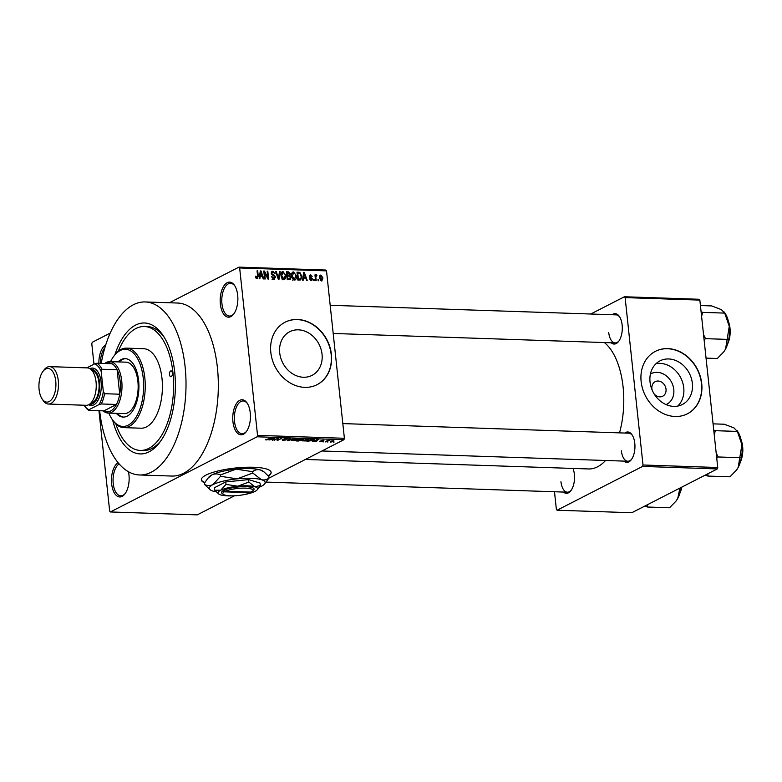 <?xml version="1.0" encoding="UTF-8"?>
<svg xmlns="http://www.w3.org/2000/svg" width="782" height="782" viewBox="0 0 782 782"><rect width="100%" height="100%" fill="white"/><g stroke="black" fill="none" stroke-linecap="round" stroke-linejoin="round"><path stroke-width="1.17" d="M237.689 295.215A17.546 8.837 91.9 0 1 233.701 314.071A17.546 8.837 91.9 0 1 220.368 304.09A17.546 8.837 91.9 0 1 224.444 285.117A17.546 8.837 91.9 0 1 234.649 285.577A17.546 8.837 91.9 0 1 237.689 295.215M234.971 286.095A16.373 8.25 -88.1 0 0 230.582 283.319A16.373 8.25 -88.1 0 0 221.951 303.827A16.373 8.25 -88.1 0 0 229.488 316.055A16.373 8.25 -88.1 0 0 234.053 313.582M250.26 412.847A17.546 8.837 91.9 0 1 246.271 431.713A17.546 8.837 91.9 0 1 232.938 421.733A17.546 8.837 91.9 0 1 237.014 402.75A17.546 8.837 91.9 0 1 247.229 403.219A17.546 8.837 91.9 0 1 250.26 412.847M247.542 403.727A16.373 8.25 -88.1 0 0 243.153 400.961A16.373 8.25 -88.1 0 0 234.522 421.469A16.373 8.25 -88.1 0 0 242.058 433.687A16.373 8.25 -88.1 0 0 246.623 431.224M128.444 471.742A17.546 8.837 91.9 0 1 128.971 474.997A17.546 8.837 91.9 0 1 124.973 493.853A17.546 8.837 91.9 0 1 111.64 483.872A17.546 8.837 91.9 0 1 118.092 462.69M119.128 463.922A16.373 8.25 -88.1 0 0 113.224 483.608A16.373 8.25 -88.1 0 0 120.76 495.837A16.373 8.25 -88.1 0 0 125.325 493.364M656.03 363.679A24.516 20.4 -117.1 0 1 660.047 363.376A24.516 20.4 -117.1 0 1 681.728 379.935A24.516 20.4 -117.1 0 1 677.75 406.073M666.039 404.577A17.175 14.281 62.9 0 0 673.194 386.337A17.175 14.281 62.9 0 0 657.183 372.34A17.175 14.281 62.9 0 0 650.409 374.06M654.143 393.923A8.191 6.813 62.9 0 0 659.803 396.865A8.191 6.813 62.9 0 0 662.686 396.23A8.191 6.813 62.9 0 0 665.678 387.471A8.191 6.813 62.9 0 0 658.112 381.03A8.191 6.813 62.9 0 0 655.218 381.655A8.191 6.813 62.9 0 0 652.1 389.944M673.732 406.376A24.516 20.4 62.9 0 0 682.383 404.49A24.516 20.4 62.9 0 0 691.327 378.273A24.516 20.4 62.9 0 0 668.669 358.958A24.516 20.4 62.9 0 0 660.018 360.854A24.516 20.4 62.9 0 0 651.074 387.07A24.516 20.4 62.9 0 0 673.732 406.376M675.062 416.483A35.092 29.198 62.9 0 0 687.437 413.786A35.092 29.198 62.9 0 0 700.242 376.259A35.092 29.198 62.9 0 0 667.808 348.616A35.092 29.198 62.9 0 0 655.433 351.323A35.092 29.198 62.9 0 0 642.618 388.85A35.092 29.198 62.9 0 0 675.062 416.483M687.319 413.844A35.092 29.198 62.9 0 0 699.988 376.298A35.092 29.198 62.9 0 0 667.574 348.733A35.092 29.198 62.9 0 0 655.316 351.382M268.422 476.072A35.092 8.162 173.9 0 0 271.139 472.406A35.092 8.162 173.9 0 0 253.573 467.265A35.092 8.162 173.9 0 0 218.364 470.891A35.092 8.162 173.9 0 0 201.355 479.865A35.092 8.162 173.9 0 0 204.63 482.807M268.148 475.759A35.092 8.162 173.9 0 0 271.1 472.181M279.712 352.838A24.516 20.4 62.9 0 0 312.057 375.36A24.516 20.4 62.9 0 0 322.047 354.256A24.516 20.4 62.9 0 0 289.702 331.724A24.516 20.4 62.9 0 0 279.712 352.838M270.816 352.408A35.092 29.198 62.9 0 0 317.111 384.656A35.092 29.198 62.9 0 0 331.412 354.442A35.092 29.198 62.9 0 0 285.107 322.194A35.092 29.198 62.9 0 0 270.816 352.408M316.993 384.715A35.092 29.198 62.9 0 0 331.177 354.559A35.092 29.198 62.9 0 0 285 322.252M573.001 468.438A15.21 7.664 91.9 0 1 574.369 474.283A15.21 7.664 91.9 0 1 570.909 490.627A15.21 7.664 91.9 0 1 563.441 492.054M560.938 481.712A14.037 7.067 -88.1 0 0 567.4 492.191A14.037 7.067 -88.1 0 0 571.261 490.128M612.159 314.735A15.21 7.664 91.9 0 1 619.51 316.661A15.21 7.664 91.9 0 1 622.14 325.009A15.21 7.664 91.9 0 1 618.679 341.353A15.21 7.664 91.9 0 1 611.221 342.79M608.709 332.448A14.037 7.067 -88.1 0 0 615.17 342.917A14.037 7.067 -88.1 0 0 619.031 340.864M624.798 433.042A15.21 7.664 91.9 0 1 632.149 434.978A15.21 7.664 91.9 0 1 634.788 443.326A15.21 7.664 91.9 0 1 631.328 459.669A15.21 7.664 91.9 0 1 623.86 461.106M621.358 450.755A14.037 7.067 -88.1 0 0 627.819 461.233A14.037 7.067 -88.1 0 0 631.67 459.181M114.866 354.842A65.502 32.991 91.9 0 1 163.36 335.918A65.502 32.991 91.9 0 1 174.689 371.89A65.502 32.991 91.9 0 1 159.792 442.289A65.502 32.991 91.9 0 1 112.676 420.169M115.853 423.952A61.993 31.221 -88.1 0 0 140.271 450.422L143.302 450.52A61.993 31.221 -88.1 0 0 160.838 440.843M99.646 410.726A86.558 43.597 -88.1 0 0 139.45 474.967A86.558 43.597 -88.1 0 0 185.09 366.562A86.558 43.597 -88.1 0 0 145.247 301.95A86.558 43.597 -88.1 0 0 101.23 363.386M139.45 474.967L171.766 476.052A86.558 43.597 -88.1 0 0 217.406 367.648A86.558 43.597 -88.1 0 0 177.563 303.035L145.247 301.95M619.51 432.866A65.502 32.991 -88.1 0 0 623.088 386.924A65.502 32.991 -88.1 0 0 604.349 342.555M93.977 364.207L91.787 343.718L92.247 342.291L110.223 333.083M169.401 302.761L238.95 267.131L325.801 270.044L326.505 270.875L344.393 438.282L343.933 439.709L257.082 436.796L257.542 435.369L344.393 438.282M330.532 441.83L330.297 441.283L333.611 440.569L333.904 441.39L330.561 442.123L330.297 441.283M333.611 440.569L333.904 441.39L333.816 440.579M325.332 441.918L327.629 440.393L329.545 440.51L325.302 441.586M320.209 441.488L322.028 441.361L320.972 440.598L323.259 440.217L323.904 440.696L321.676 440.589L322.741 441.341L320.239 441.781L319.613 441.243M321.617 440.706L320.972 440.598M323.259 440.217L323.865 440.286M323.21 440.706L322.839 440.217M322.204 440.833L322.702 440.921M313.758 439.367L313.328 440.403L306.974 441.302L311.021 439.23L314.217 439.64M298.401 441.019L296.417 440.95L300.454 438.878L303.201 439.523L301.549 440.471L298.382 440.765M302.458 438.946L303.201 439.523L303.152 439.005M301.647 439.777L301.549 440.471L301.481 439.797M288.089 440.677L287.463 440.647L289.604 438.516L290.269 438.536L288.216 440.422L294.149 438.673L288.089 440.677L288.03 440.09M274.384 440.217L277.786 438.115L278.47 438.145L277.933 439.895L281.823 438.252L277.776 440.325L277.092 440.305L277.62 438.555L274.345 439.885M265.44 439.748L271.725 437.92L268.979 439.328L266.173 439.963L265.45 439.787L266.036 439.279M98.943 410.706L109.676 511.125L110.379 511.956L197.23 514.869L234.483 495.788M268.891 478.154L343.933 439.709M110.379 511.956L257.082 436.796M268.998 440.031L275 438.028L273.006 440.168L272.332 440.149L272.986 439.504L268.969 439.797M282.888 440.53L282.116 439.758L285.41 439.973L283.983 438.907L286.916 438.399L287.639 439.083L284.609 438.937L286.056 439.992L282.849 440.227M282.81 439.748L283.416 440.286M285.41 439.973L283.983 438.907M288.03 438.702L287.639 439.083L287.58 438.458M286.945 439.083L286.437 438.399M286.046 439.464L286.056 439.992L285.997 439.455M291.754 440.481L297.121 438.741L298.343 439.142L295.42 440.608L291.754 440.481M302.311 440.833L307.678 439.093L308.9 439.494L305.977 440.96L302.311 440.833M312.331 441.488L318.333 439.484L316.339 441.615L315.664 441.595L316.319 440.96L312.301 441.243M323.494 441.859L322.858 441.84L323.465 441.547M327.902 442.006L327.267 441.986L327.873 441.693M333.963 442.211L333.318 442.192L333.934 441.898M318.655 279.633L318.782 280.758L318.137 280.738L318.01 279.604L318.655 279.633L318.049 279.936M315.889 277.688L316.211 280.67L315.566 280.65L314.95 274.893L315.596 274.912L315.693 275.831L316.348 274.834L316.993 275.166L315.283 278.001M316.417 275.87L315.166 276.887M314.247 279.477L314.374 280.611L313.729 280.591L313.611 279.457L314.247 279.477L313.641 279.79M312.526 278.803L311.177 280.611L309.408 278.705L311.128 279.79L311.901 278.92L309.242 276.232L310.513 274.638L312.174 276.339L310.62 275.469L309.868 276.144L312.526 278.803L311.91 279.115M311.871 280.474L311.177 280.611M310.21 280.259L311.901 278.92M310.62 275.469L309.271 276.447M303.504 277.893L303.201 280.239L302.526 280.22L303.641 272.361L304.315 272.39L307.209 280.376L306.534 280.347L305.733 277.962L302.81 278.245M294.462 280.044L292.478 278.744L291.559 276.007C291.178 273.759 291.862 272.4 293.592 271.921L296.505 276.075L296.173 278.9L294.462 280.044L295.303 279.868M292.771 272.097L292.097 272.693M283.905 279.692L281.921 278.392L281.002 275.655C280.621 273.407 281.295 272.038 283.035 271.569L285.948 275.723L285.616 278.548L283.905 279.692L284.746 279.516M282.214 271.745L281.54 272.332M257.102 278.793L256.037 278.206L255.45 276.281L256.085 276.202L257.034 277.874L257.669 277.297L257.063 270.807L257.708 270.826L258.275 276.202L257.102 278.793L257.679 278.685M256.134 278.333L257.669 277.297M326.505 270.875L239.654 267.962L257.542 435.369M260.171 276.437L259.868 278.783L259.194 278.763L260.298 270.914L260.983 270.934L263.876 278.92L263.202 278.9L262.39 276.515L259.468 276.799M264.58 272.625L265.254 278.969L264.609 278.939L263.769 271.022L264.453 271.051L267.835 277.493L267.161 271.139L267.806 271.159L268.646 279.076L267.962 279.057L264.58 272.625L263.964 272.938M272.674 278.998L274.932 277.121L271.237 273.338L272.84 271.227L275.02 273.661L272.957 272.156L271.882 273.387L272.175 274.199L274.404 275.205L275.577 277.131L273.817 279.36L271.403 276.613L274.423 278.314L272.107 279.497M274.717 279.184L273.817 279.36M272.028 271.383L271.481 271.921M272.957 272.156L271.227 272.85M280.132 271.579L278.969 279.428L278.333 279.409L275.587 271.422L276.251 271.442L278.509 278.49L279.467 271.55L280.132 271.579L279.409 271.95M290.982 277.512L290.249 279.604L287.287 279.702L286.437 271.784L288.441 271.853L290.415 273.905L289.897 275.538L290.982 277.512L290.357 277.835M301.735 276.202L300.738 279.936L297.844 280.054L297.004 272.136L299.829 272.38L301.735 276.202L301.119 276.515M322.966 277.972L321.5 280.953L319.388 277.913L320.864 274.99L322.966 277.972L322.35 278.284M322.135 280.816L321.5 280.953M320.229 275.127L319.74 275.557M554.487 491.761L556.373 509.385L557.067 510.226L631.807 512.728L717.289 468.936L642.55 466.424L643.009 464.997L717.739 467.509L717.289 468.936M557.067 510.226L642.55 466.424M590.742 314.012L624.417 296.759L699.157 299.271L699.851 300.102L717.739 467.509M699.851 300.102L625.121 297.6L643.009 464.997M305.371 459.464L588.553 468.956A65.502 32.991 -88.1 0 0 605.561 460.49M625.121 297.6L624.417 296.759M632.472 435.486A14.037 7.067 -88.1 0 0 628.757 433.179L342.829 423.59M619.823 317.179A14.037 7.067 -88.1 0 0 616.108 314.863L330.18 305.283M98.884 363.307A17.546 8.837 91.9 0 1 105.746 344.921M239.654 267.962L238.95 267.131M164.308 337.433A61.993 31.221 -88.1 0 0 147.456 326.602L144.426 326.505A61.993 31.221 -88.1 0 0 118.297 351.274M104.876 347.755A16.373 8.25 -88.1 0 0 100.487 363.356M255.479 276.505L256.085 276.202M257.102 271.139L257.708 270.826M260.25 271.305L260.983 270.934M260.641 273.241L260.289 275.518L262.078 275.577L260.777 271.745L260.641 273.241L259.917 273.602M259.604 275.87L260.289 275.518M260.142 272.077L260.777 271.745M260.386 276.447L262.078 275.577M263.798 271.383L264.453 271.051M267.288 277.776L267.835 277.493M267.2 271.471L267.806 271.159M271.442 276.838L272.038 276.525M271.295 273.69L271.882 273.387M271.618 274.482L272.175 274.199M273.475 275.684L274.404 275.205M274.941 277.454L275.577 277.131M275.694 271.735L276.251 271.442M285.332 276.036L285.948 275.723M283.534 279.086L283.358 279.604M283.485 279.633L285.616 278.548M282.761 279.301L283.798 278.763L285.303 275.675L284.834 273.876L283.143 272.498L281.08 273.358M283.143 272.498L281.647 275.684L283.798 278.763L284.423 278.636L282.107 279.819M281.041 275.997L281.647 275.684M286.554 272.82L288.441 271.853M289.799 274.218L290.415 273.905M288.108 275.088L287.59 276.72M288.871 276.066L289.897 275.538M286.329 276.32L287.17 276.183M286.574 273.045L287.18 272.732L287.434 275.098L289.408 275.039L287.102 276.222M286.828 275.411L287.434 275.098M286.994 276.271L289.311 275.088L289.79 274.013L287.18 272.732M287.532 276.026L287.835 278.803L289.848 278.773L290.347 277.493L288.802 276.066L286.926 276.339M287.229 279.115L287.835 278.803M287.981 279.731L289.848 278.773M287.502 279.712L289.193 278.842M295.889 276.388L296.505 276.075M294.091 279.448L293.915 279.956M294.042 279.995L296.173 278.9M293.318 279.653L294.355 279.125L295.86 276.026L295.401 274.228L293.7 272.85L291.647 273.71M293.7 272.85L292.204 276.046L294.355 279.125L294.98 278.988L292.663 280.171M291.598 276.349L292.204 276.046M298.411 273.113L299.829 272.38M299.359 279.594L299.223 280.103M297.131 273.397L297.737 273.084L298.392 279.154L300.425 279.047L298.118 280.23M297.786 279.467L298.392 279.154M297.854 280.064L301.041 278.089L301.09 276.163L299.809 273.319L297.737 273.084M303.582 272.762L304.315 272.39M303.973 274.687L303.621 276.975L305.41 277.033L304.11 273.201L303.973 274.687L303.26 275.059M302.937 277.327L303.621 276.975M303.475 273.524L304.11 273.201M303.719 277.903L305.41 277.033M309.467 278.92L310.043 278.627M309.457 276.965L310.122 276.623M314.99 275.225L315.596 274.912M315.087 276.144L316.993 275.166M319.398 276.466L320.933 275.811L320.034 277.933L321.764 280.064L320.63 280.64M319.427 278.236L320.034 277.933M320.542 280.582L322.331 278.011L320.933 275.811M266.095 439.279L266.173 439.963M272.938 439.552L273.006 440.168M273.221 438.614L271.452 439.201L273.241 439.259L274.287 438.233L273.201 438.379M277.747 438.135L277.933 439.895M277.6 438.624L277.776 440.325M297.522 439.386L293.142 439.767L293.436 440.618L296.886 439.855L297.522 439.386L296.622 438.741M293.113 439.464L293.436 440.618M300.63 439.142L299.418 439.767L302.497 439.543L300.601 438.888M302.497 439.543L301.715 438.927M298.949 440.002L297.531 440.735L300.904 440.452L298.91 439.67M300.19 439.787L300.904 440.452M308.079 439.738L303.699 440.129L303.993 440.98L307.443 440.217L308.079 439.738L307.179 439.093M303.67 439.826L303.993 440.98M311.187 439.494L308.088 441.087L312.692 440.383L313.162 439.611L311.158 439.24M313.132 439.308L312.692 440.383M316.27 440.999L316.339 441.615M316.554 440.07L314.784 440.647L316.573 440.706L317.619 439.689L316.534 439.836M333.23 441.38L333.171 440.784L330.942 441.302L331.001 441.908L333.23 441.38L333.152 440.569M330.903 441.009L331.001 441.908M201.345 479.64A35.092 8.162 173.9 0 0 204.845 482.455M172.382 373.073A2.923 1.476 -88.1 0 0 171.033 370.893A2.923 1.476 -88.1 0 0 169.499 374.549A2.923 1.476 -88.1 0 0 170.838 376.738A2.923 1.476 -88.1 0 0 172.382 373.073M116.313 413.336A29.237 14.731 -88.1 0 0 123.194 417.08A29.237 14.731 -88.1 0 0 138.61 380.453A29.237 14.731 -88.1 0 0 125.149 358.625A29.237 14.731 -88.1 0 0 118.043 361.9M125.658 358.664A29.237 14.731 -88.1 0 0 119.05 361.929M108.825 413.082A38.601 19.442 -88.1 0 0 111.787 418.81A38.601 19.442 -88.1 0 0 134.25 419.836A38.601 19.442 -88.1 0 0 143.233 378.087A38.601 19.442 -88.1 0 0 113.889 356.133A38.601 19.442 -88.1 0 0 110.545 361.646M113.889 356.133L114.592 355.204A39.765 20.029 91.9 0 1 126.508 348.137A39.765 20.029 91.9 0 1 144.817 377.823A39.765 20.029 91.9 0 1 123.849 427.627A39.765 20.029 91.9 0 1 112.422 419.787L111.787 418.81M123.849 427.627L141.014 428.204A39.765 20.029 -88.1 0 0 161.991 378.4A39.765 20.029 -88.1 0 0 143.683 348.713L126.508 348.137M140.271 450.422A61.993 31.221 -88.1 0 0 172.959 372.779A61.993 31.221 -88.1 0 0 144.426 326.505M104.749 363.503A25.738 12.962 91.9 0 1 106.362 362.457A25.738 12.962 91.9 0 1 109.881 361.626L126.039 362.164A25.738 12.962 91.9 0 1 137.886 381.372A25.738 12.962 91.9 0 1 124.318 413.6L108.16 413.062A25.738 12.962 91.9 0 1 103.165 410.843M117.329 413.365A29.237 14.731 -88.1 0 0 123.693 417.08M101.289 403.962L99.06 404.548A23.392 11.779 -88.1 0 0 103.302 391.303L104.563 393.708A24.565 12.375 91.9 0 1 101.289 403.962L116.44 404.47L103.938 410.873A24.565 12.375 -88.1 0 0 110.545 411.058A24.565 12.375 -88.1 0 0 116.44 404.47A24.565 12.375 -88.1 0 0 119.714 394.216A24.565 12.375 -88.1 0 0 117.105 369.749A24.565 12.375 -88.1 0 0 112.08 363.747A24.565 12.375 -88.1 0 0 105.472 363.552M109.881 361.626A25.738 12.962 91.9 0 1 121.972 384.275A25.738 12.962 91.9 0 1 111.679 412.231A25.738 12.962 91.9 0 1 108.16 413.062M104.563 393.708L119.714 394.216L117.105 369.749L101.953 369.241L101.201 371.577A23.392 11.779 -88.1 0 0 94.71 363.825L86.812 367.872M84.163 405.232A23.392 11.779 -88.1 0 0 84.348 405.535A23.392 11.779 -88.1 0 0 88.992 409.709L99.06 404.548M88.992 409.709L88.796 410.364A24.565 12.375 91.9 0 1 84.984 406.503L84.348 405.535M103.938 410.873L88.796 410.364M103.302 391.303L101.201 371.577M94.71 363.825L96.939 363.239A24.565 12.375 91.9 0 1 101.953 369.241M112.08 363.747L96.939 363.239M55.737 381.02A16.842 8.485 -88.1 0 0 42.932 371.44A16.842 8.485 -88.1 0 0 39.1 389.544A16.842 8.485 -88.1 0 0 42.013 398.791A16.842 8.485 -88.1 0 0 51.817 399.231A16.842 8.485 -88.1 0 0 55.737 381.02M42.932 371.44L44.046 369.954A18.719 9.423 91.9 0 1 49.657 366.631A18.719 9.423 91.9 0 1 58.279 380.599A18.719 9.423 91.9 0 1 48.406 404.04A18.719 9.423 91.9 0 1 43.03 400.345L42.013 398.791M89.568 404.196A17.546 8.837 -88.1 0 0 99.51 382.29A17.546 8.837 -88.1 0 0 90.741 369.231M89.93 368.664A18.719 9.423 91.9 0 1 101.093 382.036A18.719 9.423 91.9 0 1 98.073 400.208A18.719 9.423 91.9 0 1 88.728 404.705M91.944 370.424A16.373 8.25 91.9 0 1 98.933 382.594A16.373 8.25 91.9 0 1 90.849 403.082M49.657 366.631L87.428 367.892A18.719 9.423 91.9 0 1 96.049 381.86A18.719 9.423 91.9 0 1 86.176 405.301L48.406 404.04M706.048 358.117L717.309 358.498L723.692 351.949L725.559 349.046A23.538 11.857 -88.1 0 0 729.264 326.358L725.559 349.046A23.538 11.857 -88.1 0 1 723.907 351.656L723.692 351.949M704.103 339.916L705.54 338.655L727.524 339.398M705.54 338.655L703.536 334.588M701.591 316.329L702.725 312.37L724.718 313.103L729.264 326.358A23.538 11.857 -88.1 0 0 725.188 313.426L724.288 312.047M702.725 312.37L701.112 311.862M700.437 305.547L711.688 305.918L721.346 309.623L724.718 313.103M644.71 506.12L647.545 507.029L647.496 504.693M647.545 507.029L669.539 507.762L675.922 501.213L677.789 498.32A23.538 11.857 -88.1 0 0 681.22 487.411M678.835 488.633L679.754 488.662L677.789 498.32A23.538 11.857 -88.1 0 1 676.137 500.93L675.922 501.213M679.959 488.056L679.754 488.662M705.12 475.163L707.964 476.072L729.948 476.805L736.341 470.256L738.208 467.362A23.538 11.857 -88.1 0 0 741.913 444.675L738.208 467.362A23.538 11.857 -88.1 0 1 736.556 469.972L736.341 470.256M707.964 476.072L707.915 473.736M716.752 458.223L718.179 456.971L740.173 457.705M718.179 456.971L716.185 452.905M714.23 434.645L715.374 430.687L737.358 431.42L741.913 444.675A23.538 11.857 -88.1 0 0 737.837 431.742L736.937 430.364M715.374 430.687L713.751 430.178M713.076 423.854L724.337 424.235L733.995 427.93L737.358 431.42M225.431 491.243A15.21 3.539 173.9 0 1 243.925 488.105A15.21 3.539 173.9 0 1 252.713 491.243A15.21 3.539 173.9 0 1 251.608 492.113L225.431 491.243L224.297 490.07L223.105 490.666A16.373 3.812 173.9 0 0 222.108 493.442L223.349 494.38A15.21 3.539 173.9 0 0 235.45 495.739A15.21 3.539 173.9 0 0 250.455 492.709L251.345 491.614M252.713 491.243L253.72 490.06A16.373 3.812 173.9 0 0 244.219 486.668A16.373 3.812 173.9 0 0 224.297 490.07M243.29 494.762A19.882 4.624 173.9 0 0 254.991 491.419A19.882 4.624 173.9 0 0 257.131 489.894L260.338 485.544L254.903 486.775L248.842 482.064L237.738 486.199L225.998 484.39L220.651 490.265L214.659 490.197L218.735 493.999A19.882 4.624 173.9 0 0 220.729 494.908A19.882 4.624 173.9 0 0 233.29 495.827M214.659 490.197L214.405 487.743L225.734 481.937L248.578 479.601L260.074 483.081L260.338 485.544M248.842 482.064L248.578 479.601M225.998 484.39L225.734 481.937M259.253 487.225A28.074 6.53 173.9 0 0 261.471 486.228A28.074 6.53 173.9 0 0 264.502 484.068A28.074 6.53 173.9 0 0 261.364 479.669A28.074 6.53 173.9 0 0 237.122 478.858A28.074 6.53 173.9 0 0 212.997 484.605A28.074 6.53 173.9 0 0 210.299 489.864A28.074 6.53 173.9 0 0 213.115 491.155A28.074 6.53 173.9 0 0 216.213 491.858M264.502 484.068L269.028 477.929C266.779 479.786 264.228 480.363 261.364 479.669L252.791 473.012L237.122 478.858L220.553 476.297L212.997 484.605C210.153 485.886 207.338 485.847 204.552 484.498L210.299 489.864M204.552 484.498L204.405 483.168L207.768 478.389L211.961 474.87C214.806 473.589 217.631 473.628 220.416 474.977L236.086 469.132L252.654 471.683C254.903 469.826 257.454 469.239 260.318 469.943L264.179 472.035L268.891 476.6L269.028 477.929M252.791 473.012L252.654 471.683M220.553 476.297L220.416 474.977M264.179 472.035L263.133 471.233A28.074 6.53 173.9 0 0 260.318 469.943A28.074 6.53 173.9 0 0 236.086 469.132A28.074 6.53 173.9 0 0 211.961 474.87A28.074 6.53 173.9 0 0 208.931 477.03L207.768 478.389M257.131 489.894A19.882 4.624 173.9 0 0 254.903 486.775A19.882 4.624 173.9 0 0 237.738 486.199A19.882 4.624 173.9 0 0 220.651 490.265A19.882 4.624 173.9 0 0 218.735 493.999M223.105 490.666L224.268 491.829L250.455 492.709M224.268 491.829A15.21 3.539 173.9 0 0 223.349 494.38M257.669 276.515L258.275 276.202M272.361 275.205L273.241 274.756M286.896 276.036L288.646 275.137M297.101 273.074L298.802 272.204M309.887 277.493L310.894 276.975M288.538 439.572L288.597 440.08M728.13 342.33A17.546 8.837 -88.1 0 0 728.775 323.025M728.511 321.773A16.842 8.485 91.9 0 1 727.778 343.562M680.35 491.595A17.546 8.837 -88.1 0 0 681.552 487.245M681.816 487.108A16.842 8.485 91.9 0 1 680.008 492.826M740.769 460.637A17.546 8.837 -88.1 0 0 741.414 441.341M741.16 440.09A16.842 8.485 91.9 0 1 740.427 461.869M257.317 277.815L256.193 278.392M311.559 279.702L310.327 280.337M310.151 275.547L309.222 276.026M316.221 275.909L315.117 276.476M297.551 439.279L297.502 438.761M292.517 440.315L292.458 439.767M308.108 439.631L308.059 439.122M303.084 440.667L303.025 440.119M615.17 342.917L333.191 333.464M567.4 492.191L266.183 482.093M321.93 450.979L627.819 461.233M728.277 320.815L730.251 332.731L727.485 344.5M681.933 487.049L679.714 493.765M740.925 439.132L742.9 451.048L740.134 462.807"/></g></svg>
